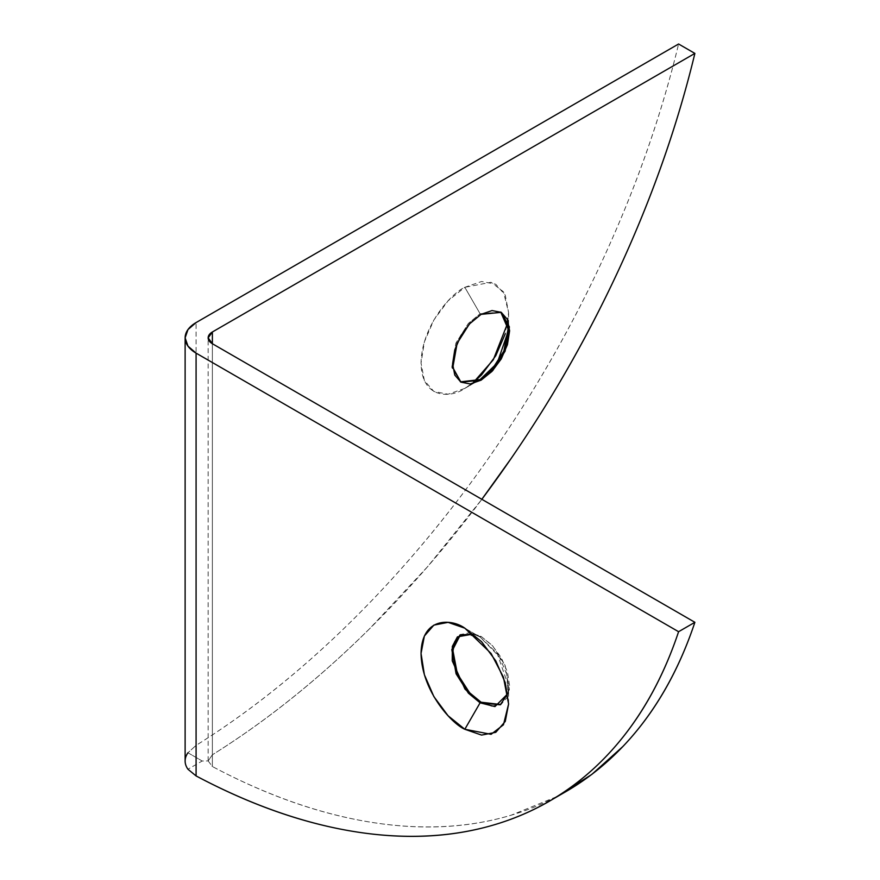 <?xml version="1.0" encoding="UTF-8"?>
<svg xmlns="http://www.w3.org/2000/svg" width="880" height="880" viewBox="0 0 880 880"><rect width="100%" height="100%" fill="white"/><g stroke="black" fill="none" stroke-linecap="round" stroke-linejoin="round"><path stroke-width="0.66" stroke-dasharray="4.4 3.3" d="M507.771 693.748L508.596 686.367L497.189 653.455L480.095 636.999L464.827 628.177L480.095 636.999L473.286 634.018L480.095 636.999L481.107 636.405L460.449 634.711M500.753 312.07L480.095 313.753L481.107 314.347L480.095 313.753L500.742 312.059M480.095 379.577L464.827 388.399L473.286 382.558L464.827 388.399L448.074 394.218L433.873 391.468L424.38 380.545L421.047 363.121L424.38 341.858L433.873 319.979L448.074 300.828L464.827 287.309L480.095 313.753L464.827 287.309L481.569 281.49L495.77 284.251L505.263 295.163L508.596 312.587L503.448 291.775L491.084 282.26L464.827 287.309C452.023 292.677 421.652 325.369 421.047 363.121C421.652 400.191 452.023 397.826 464.827 388.399L480.095 379.577L464.827 388.399M507.771 322.828L508.596 312.587L505.263 333.85M187.946 752.774L202.191 761.002L187.946 769.23L202.191 761.002L208.153 760.925L212.377 766.524L212.377 343.728L212.377 754.776C266.486 721.028 319.033 678.876 369.996 628.32L427.702 566.577L481.855 499.312A748.583 432.201 -60 0 1 212.377 754.776L208.153 760.925L202.191 761.002L187.946 752.774L196.086 745.371A748.583 432.201 120 0 0 678.59 44C661.936 113.124 637.945 182.226 606.606 251.317C575.267 320.419 538.021 386.32 494.89 449.031C451.748 511.731 404.69 568.37 353.716 618.915C302.742 669.471 250.195 711.623 196.086 745.371L196.086 322.575L196.086 745.371L187.946 752.774A37.433 21.615 0 0 0 185.119 761.002M563.64 792.913A748.583 432.201 -120 0 1 212.377 766.524L212.377 343.728L212.377 754.776L208.153 760.925L212.377 766.524C266.486 795.267 319.033 813.791 369.996 822.085C420.97 830.39 468.028 828.102 511.17 815.199L557.337 796.411M454.773 641.52L460.955 634.414L470.206 632.621L481.107 636.405L492.019 645.205L501.259 657.679L507.441 671.924L509.608 685.773L507.441 697.114L501.259 704.231L492.019 706.024M460.449 381.854L451.88 367.653L455.884 343.266L468.259 323.565L480.095 313.753L468.391 323.411L456.093 342.771L451.803 366.982L460.449 381.865M500.753 704.506L509.399 689.634L505.109 665.423L492.811 646.063L481.107 636.405L480.095 636.999L499.367 656.788L507.177 675.323L507.771 693.726M460.955 634.414L459.932 634.997M500.247 311.762L501.259 312.345M508.596 312.587L508.596 322.652M508.596 322.674L508.596 330.209M553.542 798.754L549.197 801.262M459.932 381.579L460.955 382.162M464.827 628.177L480.095 636.999M508.596 703.989L508.596 686.367M501.259 704.231L500.247 704.814M208.153 760.925L208.153 337.854"/><path stroke-width="1.32" d="M460.449 634.711L452.749 649.682L457.325 673.717L469.546 692.725L481.107 702.229L480.095 702.823L468.391 693.165L456.093 673.805L451.803 649.594L459.932 634.997L473.286 634.018L457.424 636.867L452.331 646.415L452.243 660.869L464.981 689.084L480.095 702.823L464.827 729.267C452.023 723.91 421.652 691.207 421.047 653.455C421.652 616.385 452.023 618.761 464.827 628.177L448.074 622.358L433.873 625.119L424.38 636.031L421.047 653.455L424.38 674.718L433.873 696.597L448.074 715.748L464.827 729.267L481.569 735.086L495.77 732.336L505.263 721.413L508.596 703.989L505.263 682.726L495.77 660.858L481.569 641.696L464.827 628.177L491.084 653.455L503.448 677.237L508.596 703.989L503.448 724.801L491.084 734.316L464.827 729.267L480.095 702.823L494.967 706.574L507.771 693.748M500.742 312.059L508.596 330.209L497.189 363.121L480.095 379.577L481.107 380.171L460.955 382.162L452.815 367.576L457.116 343.354L469.403 324.005L481.107 314.347L492.019 310.552L501.259 312.345L507.441 319.462L509.608 330.803L507.441 344.652L501.259 358.897L492.019 371.371L481.107 380.171L470.206 383.966L460.955 382.162L454.773 375.056L452.606 363.715L454.773 349.866L460.955 335.621L470.206 323.147L481.107 314.347L501.259 312.345L509.399 326.942L505.109 351.153L492.811 370.513L481.107 380.171L480.095 379.577L491.656 370.073L503.877 351.065L508.453 327.041L500.753 312.07M505.263 333.85L495.77 355.729L481.569 374.88L473.297 382.558L493.306 359.777L507.771 322.828M480.095 379.577L460.449 381.854L480.095 379.577M557.337 796.411L591.844 774.378L622.897 746.504C654.225 713.592 678.227 672.188 694.881 622.303L678.59 631.708L196.086 353.133L678.59 631.708C661.936 681.593 637.945 722.997 606.606 755.898C575.267 788.81 538.021 811.712 494.89 824.604C451.748 837.507 404.69 839.795 353.716 831.49C302.742 823.185 250.195 804.672 196.086 775.929L187.946 769.23A37.433 21.615 180 0 1 187.946 752.774M185.119 337.854A37.433 21.615 180 0 0 196.086 353.133L196.086 775.929L196.086 353.133L187.968 346.126L185.119 337.854L187.968 329.582L196.086 322.575L678.59 44L694.881 53.405L212.377 331.98L212.377 343.728L694.881 622.303L212.377 343.728L208.153 337.854A14.399 8.316 0 0 0 212.377 343.728L212.377 331.98L208.153 337.854A14.399 8.316 0 0 1 212.377 331.98L694.881 53.405A748.583 432.201 -60 0 1 481.833 499.301L511.17 458.425C554.312 395.714 591.558 329.813 622.897 260.722C654.225 191.631 678.227 122.518 694.881 53.405L678.59 44L196.086 322.575A37.433 21.615 180 0 0 185.119 337.854L185.119 761.002A37.433 21.615 0 0 0 187.946 769.23L196.086 775.929A748.583 432.201 60 0 0 547.349 802.318A748.583 432.201 60 0 0 678.59 631.708L694.881 622.303A748.583 432.201 -120 0 1 563.64 792.913M492.019 706.024L481.107 702.229L470.206 693.429L460.955 680.955L454.773 666.71L452.606 652.861L454.773 641.52M507.771 693.726L500.247 704.814L480.095 702.823L481.107 702.229L500.753 704.506M565.477 791.857L553.542 798.754"/></g></svg>
